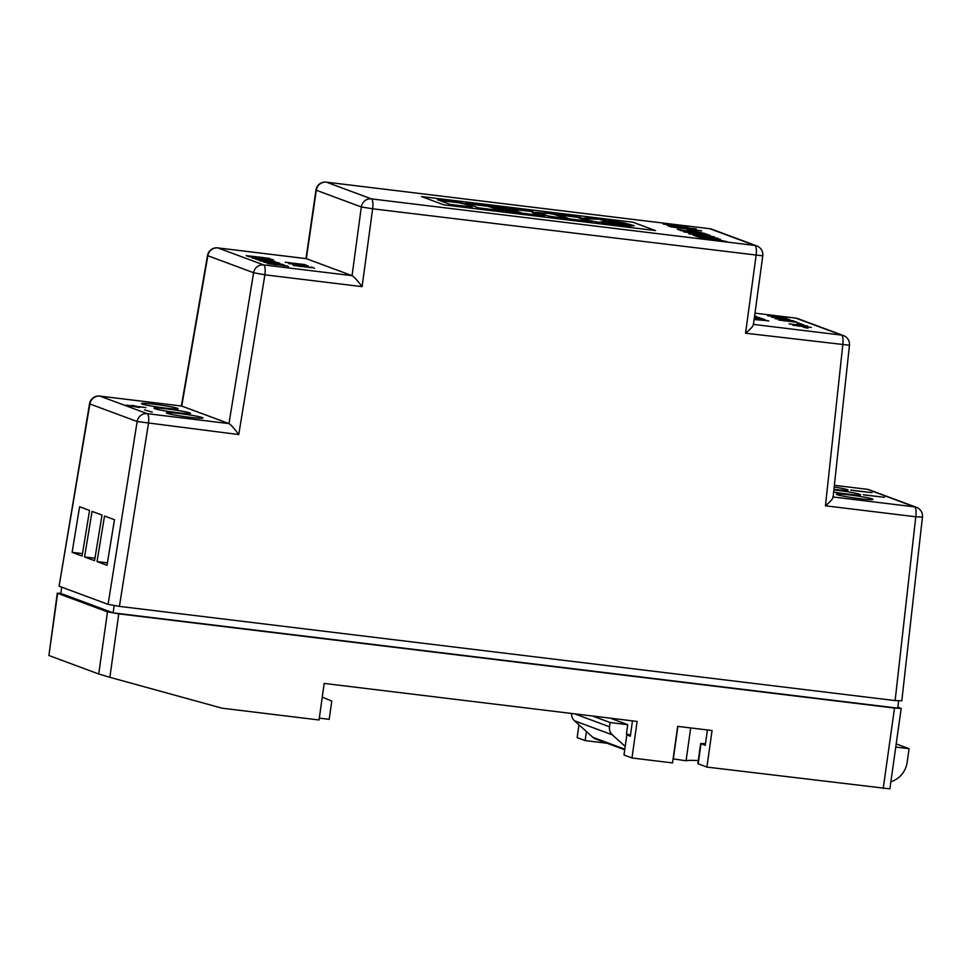 <?xml version="1.0" encoding="UTF-8"?>
<svg xmlns="http://www.w3.org/2000/svg" width="971" height="971" viewBox="0 0 971 971"><rect width="100%" height="100%" fill="white"/><g stroke="black" fill="none" stroke-linecap="round" stroke-linejoin="round"><path stroke-width="1.46" d="M138.817 407.444L137.651 406.679L144.4 407.31L125.769 405.113L138.817 407.444M152.229 412.092L144.545 409.896L152.216 412.141M177.256 412.651A18.498 1.189 -172 0 1 153.952 408.233A18.498 1.189 -172 0 1 167.291 408.949A18.498 1.189 -172 0 1 190.595 413.379A18.498 1.189 -172 0 1 177.256 412.651M217.54 247.896A9.249 2.585 96.9 0 1 217.747 247.884A9.249 2.585 96.9 0 1 217.917 247.933L263.651 264.913A9.249 2.585 96.9 0 1 264.889 274.817L238.757 434.547C234.242 428.429 230.977 424.776 228.962 423.599L253.589 272.73L207.855 255.737L181.735 406.06L228.913 423.574M181.735 406.06L99.952 396.119L147.216 413.67L228.962 423.599M189.709 417.287A18.498 1.189 -172 0 1 166.405 412.857A18.498 1.189 -172 0 1 179.744 413.585A18.498 1.189 -172 0 1 203.048 418.003A18.498 1.189 -172 0 1 189.709 417.287M164.791 408.026A18.498 1.189 -172 0 1 141.487 403.608A18.498 1.189 -172 0 1 154.826 404.324A18.498 1.189 -172 0 1 178.13 408.755A18.498 1.189 -172 0 1 164.791 408.026M306.071 258.638L217.917 247.933A9.249 8.86 -69.6 0 0 207.855 255.737A9.249 0.68 -170.1 0 1 207.515 255.482L181.371 405.987M326.038 182.135A9.249 2.585 96.9 0 1 326.256 182.135A9.249 2.585 96.9 0 1 326.414 182.172L371.42 198.885A9.249 2.585 96.9 0 1 372.646 208.789L361.321 206.957L316.315 190.243L306.314 258.662M59.085 586.181L89.538 403.718A9.249 0.692 -170.4 0 0 89.878 403.972L59.085 586.181L108.084 604.375L137.142 421.523L89.878 403.972A9.249 8.86 -69.6 0 1 99.952 396.119A9.249 2.585 96.9 0 0 99.782 396.071A9.249 9.249 0 0 0 89.538 403.718M304.833 264.573L285.158 262.267M308.39 265.896L288.8 263.517L306.581 266.357L304.591 265.617L308.39 265.896L303.887 265.35M273.179 260.75L252.169 258.007L273.215 260.701M287.015 265.908L267.353 263.602M753.399 324.897L762.757 255.846L372.646 208.789L362.098 286.627C357.437 280.498 354.087 276.832 352.06 275.655L361.321 206.957A9.249 8.86 -69.6 0 1 371.42 198.885L754.88 245.457L709.874 228.743L326.414 182.172A9.249 8.86 -69.6 0 0 316.315 190.243A9.249 0.753 -171.7 0 1 315.976 189.988L305.986 258.602M306.363 258.687L352.012 275.643M283.993 264.78L274.987 262.874L263.699 262.146L283.993 264.78M279.721 263.202L260.495 260.956M259.136 260.446L278.798 262.862L269.21 261.223L275.024 261.454L255.531 259.111L264.561 260.653L259.136 260.446M273.409 259.755L262.959 257.521L246.185 255.64L248.892 256.647L268.991 259.208M311.958 267.778L293.206 265.399M901.452 700.734L895.128 700.589L915.774 516.778L825.459 505.806C831.14 500.927 833.591 497.977 832.79 496.934M238.757 434.547L137.142 421.523A9.249 8.86 -69.6 0 1 147.216 413.67A9.249 2.585 96.9 0 1 148.442 423.574L119.397 606.377L895.128 700.589M119.397 606.377L108.084 604.375M669.954 225.005L687.941 227.19L663.132 223.961L670.743 225.393M701.657 230.928L695.467 229.993L691.631 228.561L696.268 228.938L667.599 225.624L670.912 226.85L701.657 230.928M689.677 229.763L687.14 229.544M680.028 229.557L677.333 229.229L681.144 230.649L705.092 233.562L693.998 231.171L688.779 231.013L690.175 231.535L677.697 229.374M693.634 233.477L686.546 232.263L690.187 232.372L710.359 235.516L706.718 234.169L704.011 233.829L706.73 234.848L686.497 232.142M699.703 234.557L688.9 233.708L703.477 235.953L714.292 236.79L688.888 233.805M696.644 235.735L717.885 238.308L693.076 235.079L697.239 236.633L720.324 239.218L699.084 236.633M701.79 237.64L699.084 237.312L702.907 238.732L726.854 241.645L715.748 239.254L710.541 239.097L711.937 239.619L699.46 237.458M421.45 196.543L443.881 204.869L655.437 230.564L633.007 222.238L421.45 196.543L443.881 204.869L655.437 230.564L633.007 222.238L421.45 196.543M833.057 497.455L849.455 345.239L745.558 333.211C751.384 328.344 753.921 325.406 753.144 324.375M786.753 318.439L767.709 315.721L786.753 318.439M789.508 319.459L771.472 317.116L789.508 319.459M786.207 320.333L793.708 320.891L786.219 319.641L775.174 318.622L786.207 320.333M793.962 321.025L781.619 319.495M795.334 322.117L778.657 320.017M799.182 323.052L796.851 322.87M801.378 323.877L799.048 323.683M803.575 324.69L801.245 324.496M796.924 324.387L807.532 326.025L789.059 323.877M804.862 327.385L807.945 328.162L804.656 327.591M807.544 328.113L803.078 327.081M754.564 316.315L756.652 316.558L754.625 315.818M754.455 317.068L759.735 317.711L754.479 316.898M754.297 318.306L764.796 319.593L761.592 318.403L759.371 318.124L761.871 319.058L754.346 317.954M754.127 319.508L768.462 320.806L759.516 319.253L766.216 320.527L754.151 319.338M768.765 320.988L759.504 319.35M809.207 327.118L792.554 325.079L807.387 327.142M804.825 326.669L802.362 326.062M811.271 327.458L792.542 325.164M864.93 495.052L884.46 497.31L864.93 495.052M852.465 490.428L871.994 492.685L852.465 490.428M833.943 489.299A18.498 1.189 8 0 0 834.744 489.396A18.498 1.189 8 0 0 848.084 490.124A18.498 1.189 8 0 0 834.186 487.005M833.652 492.042A18.498 1.189 8 0 0 847.21 494.033A18.498 1.189 8 0 0 860.537 494.749A18.498 1.189 8 0 0 837.233 490.331A18.498 1.189 8 0 0 833.871 489.942M859.663 498.657A18.498 1.189 8 0 0 873.002 499.373A18.498 1.189 8 0 0 849.698 494.955A18.498 1.189 8 0 0 836.359 494.227A18.498 1.189 8 0 0 859.663 498.657M82.086 556.043L72.121 552.341L79.598 506.753L89.563 510.455L82.086 556.043M94.551 560.668L84.574 556.966L92.051 511.389L102.016 515.091L94.551 560.668M107.004 565.292L97.039 561.59L104.516 516.014L114.481 519.716L107.004 565.292M107.405 562.852L97.039 561.59M94.952 558.228L84.574 556.966M82.486 553.591L72.121 552.341M114.141 605.637L113.134 612.847L897.677 708.138L898.685 700.965M113.134 612.847L60.797 593.415L61.683 587.139M897.823 707.082L901.185 708.429L894.509 708.065L118.778 613.842L109.869 677.309L98.739 674.008L107.478 611.851L57.641 593.342L48.902 655.498L98.739 674.008M60.833 593.147L57.641 593.342M107.478 611.851L118.778 613.842M707.41 729.961L705.249 745.315L700.661 743.531L705.48 743.677M700.661 743.531L697.846 763.631L706.912 767.09L712.046 730.532L677.661 726.357L672.527 762.915L631.975 757.987L637.122 721.429L324.18 683.414L319.046 719.984L222.08 708.199L109.869 677.309M631.975 757.987L624.001 755.025L626.829 734.913L630.434 735.363M625.215 746.432L612.373 734.865A9.249 8.86 -69.6 0 1 609.521 726.781L610.116 722.533L627.739 724.682L626.465 733.821L630.446 735.302L632.473 720.858L630.325 736.212L626.829 734.913M586.411 731.527L585.137 740.594L577.162 737.632L578.959 724.815M585.137 740.594L607.166 743.264M901.185 708.429L889.873 788.865L706.912 767.09M322.251 697.117L331.766 701.062L329.193 719.341L319.301 718.139M48.902 655.498L57.289 593.123M726.466 241.597L715.736 239.352L710.529 239.194M704.752 238.745L711.937 239.619M704.74 238.83L701.778 237.737M713.175 239.388L723.286 240.99M717.011 238.077L693.452 235.225M720.312 239.303L699.059 236.73M714.486 236.973L699.69 234.642M691.364 234.06L711.719 236.487M706.73 234.848L683.815 231.923M709.971 235.468L706.718 234.169M706.706 234.254L704.388 233.975M704.715 233.513L693.974 231.268L688.767 231.11M682.989 230.661L690.175 231.535M682.977 230.758L680.016 229.654M691.425 231.304L701.535 232.919M691.401 230.491L689.665 229.848M700.868 230.734L695.467 229.993M695.454 230.078L691.631 228.561M696.256 229.022L688.475 228.064M667.975 225.758L688.84 228.197M671.167 226.267L692.165 229.435M687.067 226.959L663.509 224.107M794.424 325.297L802.701 326.402M799.497 326.098L794.436 325.309L799.485 326.195M766.204 320.612L754.139 319.435M764.408 319.544L761.592 318.403M761.58 318.488L759.747 318.27M755.074 318.233L761.871 319.058M755.062 318.318L754.333 318.051M759.019 317.541L754.467 316.983M756.263 316.522L754.613 315.915M807.641 326.159L796.912 324.484M790.855 324.059L805.663 325.795M785.466 321.025L780.538 320.199M797.579 322.554L795.322 321.619M795.31 321.704L793.72 321.522M776.946 318.889L783.864 319.896M778.305 318.791L775.161 318.719M788.355 320.515L783.573 319.653L791.826 320.661M783.463 319.69L788.367 320.43M788.877 319.325L784.884 318.743M784.277 318.622L782.675 318.415M771.848 317.25L782.893 318.5M786.886 319.58L785.503 318.974M775.902 317.808L784.689 319.168M786.364 318.391L775.441 316.619M775.307 316.607L767.697 315.806M777.006 316.825L784.167 317.966M769.724 315.976L776.108 316.983M288.411 266.515L287.003 266.005M269.61 263.784L276.808 264.937M277.815 264.743L285.875 266.042M271.674 263.117L264.063 262.279M283.605 264.743L270.593 262.813M272.851 262.995L281.08 264.258M277.937 262.631L269.21 261.223M275.011 261.551L266.43 260.786M266.418 260.871L255.956 259.269M258.626 260.264L264.561 260.653M272.924 260.629L252.157 258.104M254.268 258.237L270.715 260.349M270.727 260.264L254.378 258.274L270.812 260.398M268.979 259.306L265.848 258.043M269.622 258.444L263.323 257.667M246.549 255.774L263.566 257.752M249.098 256.174L266.272 258.759M300.852 266.54L295.318 265.605M314.543 268.275L311.946 267.219M311.934 267.316L310.101 267.086M303.874 265.447L303.219 265.107M303.207 265.204L301.35 264.974M289.176 263.663L301.653 265.083M306.193 266.309L304.591 265.617M293.788 264.306L303.668 265.836M306.217 265.192L304.821 264.67M287.416 262.449L294.614 263.602M295.621 263.408L303.68 264.707M152.107 412.141L144.703 409.968M125.951 405.186L134.253 406.084M139.642 407.517L137.651 406.679M145.941 407.662L136.899 406.4M136.887 406.497L132.25 405.332M871.934 492.673L850.79 490.088M884.399 497.31L863.243 494.712M467.124 204.444L459.671 202.417L437.411 199.71L449.974 204.371L472.234 207.078L467.743 205.415L470.729 205.779L459.611 202.866L439.268 200.402M510.285 209.469L506.644 208.122L490.865 206.204L494.506 207.551L510.285 209.469M514.715 211.12L511.122 209.785L495.331 207.867L498.936 209.202L514.715 211.12M519.206 212.783L515.565 211.435L502.747 209.87L506.377 211.229L519.206 212.783M531.89 211.193L509.641 208.486L522.192 213.147L544.452 215.853L538.638 213.693C533.018 212.564 531.222 211.896 533.237 211.69L511.499 209.178M532.363 212.394L533.237 211.69M558.058 217.504L566.688 218.548L554.125 213.887L535.373 212.333L548.227 215.987L558.058 217.504M580.779 217.48L557.087 214.251L569.649 218.912L591.922 221.619L578.837 217.941L580.779 217.48M600.831 219.349L587.042 218.014L581.726 218.281L586.12 219.895L598.5 222.274L606.341 221.388L629.693 226L634.209 225.685L623.843 222.857L600.831 219.349L581.908 218.548M607.943 221.995L601.437 222.735L626.708 225.806L607.943 221.995L603.125 222.99M503.427 210.865L487.903 205.84L465.631 203.133L478.193 207.806L503.427 210.865M501.497 210.634L487.843 206.301L467.488 203.825M622.678 225.454L607.882 222.444M633.929 225.879L600.77 219.81M589.057 221.267L578.837 217.941M579.748 217.577L558.956 214.943M564.758 218.317L554.065 214.348L545.496 212.843M545.435 213.292L535.761 212.613M545.119 214.627L544.33 215.089M532.46 211.884L531.829 211.642M542.534 215.623L538.638 213.693M538.565 214.142C532.958 213.013 531.161 212.346 533.176 212.139M517.276 212.552L504.604 210.561M512.797 210.889L497.201 208.559M508.367 209.238L492.722 206.896M468.799 205.536L467.063 204.893M470.304 206.847L467.743 205.415M890.88 781.74A23.219 22.236 110.4 0 0 907.169 762.296L909.074 748.677L895.748 747.063M592.541 716.015L610.116 722.533M698.27 760.596A60.129 3.86 8 0 0 686.072 760.766L673.316 758.921L677.892 726.381M624.741 749.794L595.563 738.967A9.249 8.86 -69.6 0 1 592.82 737.305L574.492 720.798A9.249 8.86 -69.6 0 1 571.567 713.467M896.197 743.895L909.074 748.677M610.176 718.152L627.739 724.682M901.792 700.953L922.45 517.045L915.774 516.778A9.249 2.585 -83.1 0 0 914.536 506.862L867.285 489.311L834.368 485.318L867.115 489.275A9.249 2.585 -83.1 0 0 866.933 489.275M869.215 489.785A9.249 8.86 -69.6 0 0 867.285 489.311A9.249 2.585 -83.1 0 0 867.115 489.275A9.249 9.249 0 0 1 869.215 489.785L916.478 507.335A9.249 8.86 -69.6 0 0 914.536 506.862L833.118 496.982M825.459 505.806L842.767 345.008A9.249 2.585 -83.1 0 0 841.541 335.104L795.807 318.124L754.989 313.16L795.637 318.075A9.249 2.585 -83.1 0 0 795.455 318.075M797.737 318.585A9.249 8.86 -69.6 0 0 795.807 318.124A9.249 2.585 -83.1 0 0 795.637 318.075A9.249 9.249 0 0 1 797.737 318.585L843.483 335.578A9.249 8.86 -69.6 0 0 841.541 335.104L753.472 324.411M745.558 333.211L756.106 255.361A9.249 2.585 -83.1 0 0 754.88 245.457A9.249 8.86 -69.6 0 1 756.81 245.93L711.816 229.217A9.249 8.86 -69.6 0 0 709.874 228.743A9.249 2.585 -83.1 0 0 709.704 228.707A9.249 2.585 -83.1 0 0 709.534 228.707M99.576 396.083A9.249 2.585 96.9 0 1 99.782 396.071L181.553 406.012M362.098 286.627L264.889 274.817L253.589 272.73A9.249 8.86 -69.6 0 1 263.651 264.913L352.06 275.655M698.185 763.849L701.013 743.737M883.209 788.501L894.509 708.065M574.65 713.843L609.521 726.781M686.072 760.766L690.684 727.934M574.492 720.798L612.373 734.865M592.82 737.305L624.826 749.187M315.976 189.988A9.249 9.249 0 0 1 326.256 182.135L709.704 228.707A9.249 9.249 0 0 1 711.816 229.217M306.181 258.626L217.747 247.884A9.249 9.249 0 0 0 207.515 255.482M849.455 345.239A9.249 9.249 0 0 0 843.483 335.578M762.757 255.846A9.249 9.249 0 0 0 756.81 245.93M922.45 517.045A9.249 9.249 0 0 0 916.478 507.335"/></g></svg>
